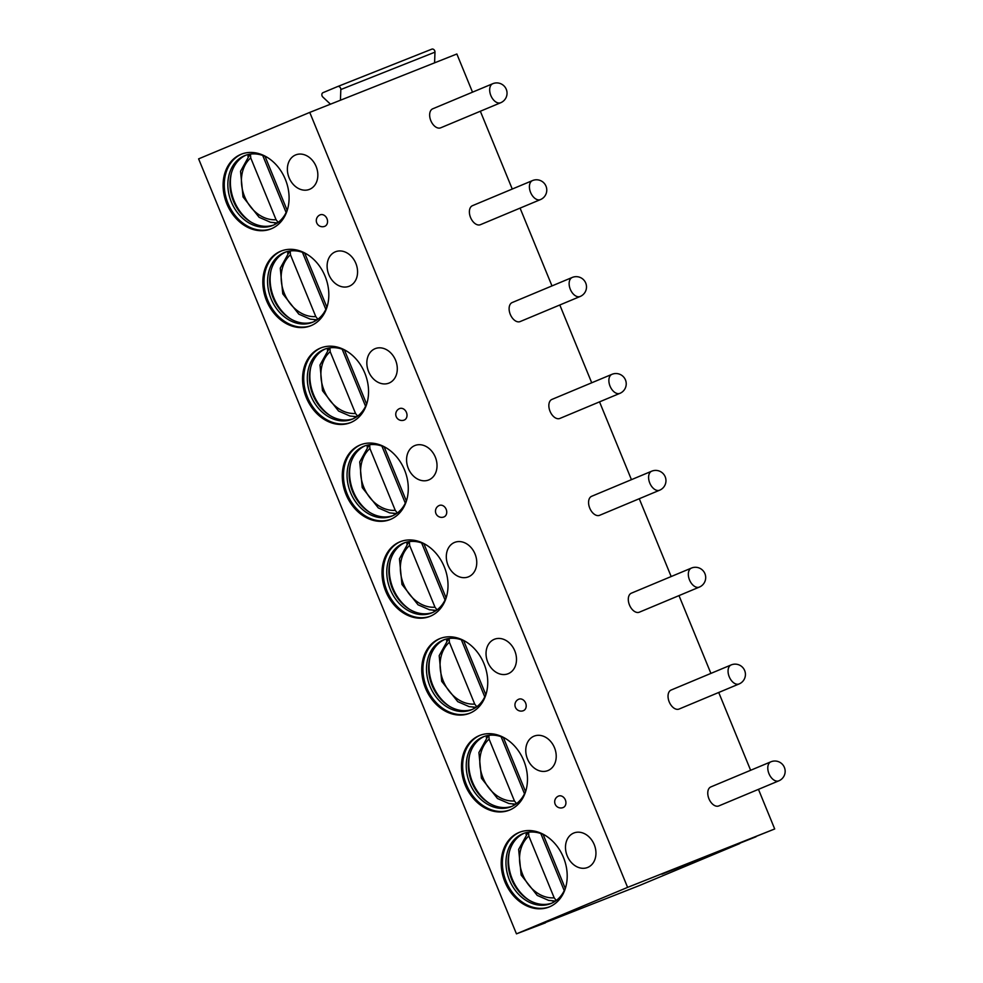 <?xml version="1.0" encoding="UTF-8"?>
<svg xmlns="http://www.w3.org/2000/svg" width="983" height="983" viewBox="0 0 983 983"><rect width="100%" height="100%" fill="white"/><g stroke="black" fill="none" stroke-linecap="round" stroke-linejoin="round"><path stroke-width="1.47" d="M545.504 922.816L516.456 933.85L627.596 887.379L774.702 828.964L661.891 874.157L739.351 843.746L639.65 885.437L545.393 922.533M756.038 836.779A2.654 2.101 68.3 0 1 756.013 836.791A2.654 2.101 68.3 0 1 755.976 836.791L661.878 874.17M740.138 843.082A2.654 2.101 68.3 0 1 739.351 843.746M774.702 828.964L758.458 789.349M750.631 770.279L718.72 692.474M710.906 673.404L678.995 595.6M671.168 576.529L639.269 498.737M631.442 479.667L599.532 401.863M591.717 382.792L559.806 304.988M551.979 285.918L520.068 208.113M512.254 189.043L480.343 111.239M472.516 92.169L456.862 53.991L309.756 112.406L198.615 158.865L516.456 933.85M337.697 86.529L431.795 49.162A2.654 2.101 68.3 0 1 434.978 52.148L434.584 62.826M330.46 104.173L322.854 97.047A2.654 2.101 68.3 0 1 323.014 92.66L337.648 86.541A2.654 2.101 68.3 0 1 337.673 86.541A2.654 2.101 68.3 0 1 340.831 89.539L340.437 100.217M627.596 887.379L309.756 112.406M432.741 108.806A10.309 6.328 67.3 0 0 430.824 120.651A10.309 6.328 67.3 0 0 440.691 127.815L500.716 102.723A10.309 6.328 -112.7 0 1 490.849 95.548A10.309 6.328 67.3 0 1 492.766 83.702L432.741 108.806M472.467 205.68A10.309 6.328 67.3 0 0 470.562 217.526A10.309 6.328 67.3 0 0 480.417 224.689L540.441 199.598A10.309 6.328 -112.7 0 1 530.587 192.422A10.309 6.328 67.3 0 1 532.491 180.577L472.467 205.68M512.204 302.543A10.309 6.328 67.3 0 0 510.288 314.388A10.309 6.328 67.3 0 0 520.154 321.564L580.179 296.473A10.309 6.328 -112.7 0 1 570.312 289.297A10.309 6.328 67.3 0 1 572.229 277.452L512.204 302.543M551.93 399.417A10.309 6.328 67.3 0 0 550.025 411.263A10.309 6.328 67.3 0 0 559.88 418.439L619.904 393.347A10.309 6.328 -112.7 0 1 610.05 386.172A10.309 6.328 67.3 0 1 611.954 374.326L551.93 399.417M591.655 496.292A10.309 6.328 67.3 0 0 589.751 508.137A10.309 6.328 67.3 0 0 599.605 515.313L659.63 490.21A10.309 6.328 -112.7 0 1 649.775 483.046A10.309 6.328 67.3 0 1 651.68 471.201L591.655 496.292M631.393 593.167A10.309 6.328 67.3 0 0 629.476 605.012A10.309 6.328 67.3 0 0 639.343 612.188L699.368 587.084A10.309 6.328 -112.7 0 1 689.501 579.921A10.309 6.328 67.3 0 1 691.418 568.076L631.393 593.167M671.119 690.041A10.309 6.328 67.3 0 0 669.214 701.887A10.309 6.328 67.3 0 0 679.069 709.05L739.093 683.959A10.309 6.328 -112.7 0 1 729.239 676.783A10.309 6.328 67.3 0 1 731.143 664.938L671.119 690.041M710.856 786.916A10.309 6.328 67.3 0 0 708.94 798.761A10.309 6.328 67.3 0 0 718.806 805.925L778.831 780.834A10.309 6.328 -112.7 0 1 768.964 773.658A10.309 6.328 67.3 0 1 770.881 761.813L710.856 786.916M226.827 203.813A40.192 31.714 -111.7 0 0 270.927 228.928A40.192 31.714 -111.7 0 0 285.353 179.348A40.192 31.714 -111.7 0 0 241.253 154.22A40.192 31.714 -111.7 0 0 226.827 203.813M316.121 166.483A18.554 14.634 -111.7 0 0 295.76 154.884A18.554 14.634 -111.7 0 0 289.1 177.776A18.554 14.634 -111.7 0 0 309.461 189.375A18.554 14.634 -111.7 0 0 316.121 166.483M266.565 300.687A40.192 31.714 -111.7 0 0 310.653 325.803A40.192 31.714 -111.7 0 0 325.09 276.223A40.192 31.714 -111.7 0 0 280.991 251.095A40.192 31.714 -111.7 0 0 266.565 300.687M355.846 263.358A18.554 14.634 -111.7 0 0 335.498 251.759A18.554 14.634 -111.7 0 0 328.838 274.65A18.554 14.634 -111.7 0 0 349.186 286.25A18.554 14.634 -111.7 0 0 355.846 263.358M306.291 397.562A40.192 31.714 -111.7 0 0 350.39 422.678A40.192 31.714 -111.7 0 0 364.816 373.085A40.192 31.714 -111.7 0 0 320.716 347.97A40.192 31.714 -111.7 0 0 306.291 397.562M395.571 360.233A18.554 14.634 -111.7 0 0 375.223 348.633A18.554 14.634 -111.7 0 0 368.564 371.525A18.554 14.634 -111.7 0 0 388.924 383.112A18.554 14.634 -111.7 0 0 395.571 360.233M346.016 494.437A40.192 31.714 -111.7 0 0 390.116 519.552A40.192 31.714 -111.7 0 0 404.541 469.96A40.192 31.714 -111.7 0 0 360.454 444.844A40.192 31.714 -111.7 0 0 346.016 494.437M435.309 457.107A18.554 14.634 -111.7 0 0 414.961 445.508A18.554 14.634 -111.7 0 0 408.301 468.399A18.554 14.634 -111.7 0 0 428.649 479.987A18.554 14.634 -111.7 0 0 435.309 457.107M385.754 591.299A40.192 31.714 -111.7 0 0 429.841 616.427A40.192 31.714 -111.7 0 0 444.279 566.835A40.192 31.714 -111.7 0 0 400.179 541.719A40.192 31.714 -111.7 0 0 385.754 591.299M475.035 553.97A18.554 14.634 -111.7 0 0 454.687 542.383A18.554 14.634 -111.7 0 0 448.027 565.262A18.554 14.634 -111.7 0 0 468.375 576.861A18.554 14.634 -111.7 0 0 475.035 553.97M425.479 688.174A40.192 31.714 -111.7 0 0 469.579 713.302A40.192 31.714 -111.7 0 0 484.005 663.709A40.192 31.714 -111.7 0 0 439.905 638.581A40.192 31.714 -111.7 0 0 425.479 688.174M514.773 650.844A18.554 14.634 -111.7 0 0 494.412 639.257A18.554 14.634 -111.7 0 0 487.752 662.137A18.554 14.634 -111.7 0 0 508.113 673.736A18.554 14.634 -111.7 0 0 514.773 650.844M465.217 785.048A40.192 31.714 -111.7 0 0 509.305 810.176A40.192 31.714 -111.7 0 0 523.742 760.584A40.192 31.714 -111.7 0 0 479.643 735.456A40.192 31.714 -111.7 0 0 465.217 785.048M554.498 747.719A18.554 14.634 -111.7 0 0 534.15 736.12A18.554 14.634 -111.7 0 0 527.49 759.011A18.554 14.634 -111.7 0 0 547.838 770.611A18.554 14.634 -111.7 0 0 554.498 747.719M504.943 881.923A40.192 31.714 -111.7 0 0 549.042 907.039A40.192 31.714 -111.7 0 0 563.468 857.459A40.192 31.714 -111.7 0 0 519.368 832.331A40.192 31.714 -111.7 0 0 504.943 881.923M594.224 844.594A18.554 14.634 -111.7 0 0 573.875 832.994A18.554 14.634 -111.7 0 0 567.216 855.886A18.554 14.634 -111.7 0 0 587.576 867.485A18.554 14.634 -111.7 0 0 594.224 844.594M320.2 214.822A6.181 6.181 0 0 0 316.747 222.895A6.181 6.181 0 0 0 324.759 226.311A6.181 4.878 -111.7 0 0 324.82 226.287A6.181 4.878 -111.7 0 0 326.995 218.73A6.181 4.878 -111.7 0 0 320.2 214.822A6.181 4.878 -111.7 0 0 320.126 214.847M399.651 408.559A6.181 6.181 0 0 0 396.21 416.645A6.181 6.181 0 0 0 404.222 420.06A6.181 4.878 -111.7 0 0 404.283 420.036A6.181 4.878 -111.7 0 0 406.458 412.467A6.181 4.878 -111.7 0 0 399.651 408.559A6.181 4.878 -111.7 0 0 399.589 408.596M439.389 505.434A6.181 6.181 0 0 0 435.936 513.519A6.181 6.181 0 0 0 443.947 516.935A6.181 4.878 -111.7 0 0 444.009 516.911A6.181 4.878 -111.7 0 0 446.184 509.341A6.181 4.878 -111.7 0 0 439.389 505.434A6.181 4.878 -111.7 0 0 439.315 505.459M518.852 699.183A6.181 6.181 0 0 0 515.399 707.269A6.181 6.181 0 0 0 523.411 710.672A6.181 4.878 -111.7 0 0 523.472 710.648A6.181 4.878 -111.7 0 0 525.647 703.091A6.181 4.878 -111.7 0 0 518.852 699.183A6.181 4.878 -111.7 0 0 518.778 699.208M558.577 796.058A6.181 6.181 0 0 0 555.137 804.131A6.181 6.181 0 0 0 563.136 807.547A6.181 4.878 -111.7 0 0 563.21 807.522A6.181 4.878 -111.7 0 0 565.372 799.965A6.181 4.878 -111.7 0 0 558.577 796.058A6.181 4.878 -111.7 0 0 558.516 796.083M241.855 153.999A40.192 31.714 68.3 0 0 228.007 203.346A40.192 31.714 -111.7 0 0 271.517 228.695M287.822 208.273A37.612 29.687 -111.7 0 1 272.623 225.488A37.612 29.687 -111.7 0 1 231.349 201.982A37.612 29.687 68.3 0 1 244.853 155.572A37.612 29.687 68.3 0 1 267.732 157.661M245.922 155.179A37.612 29.687 68.3 0 0 231.066 174.36A37.612 29.687 68.3 0 0 233.45 201.146A37.612 29.687 -111.7 0 0 249.694 221.273A37.612 29.687 -111.7 0 0 273.667 225.046M250.579 221.826A40.192 31.714 -111.7 0 1 234.126 200.913A40.192 31.714 68.3 0 1 231.337 173.352M274.282 222.858A40.192 31.714 -111.7 0 0 276.899 223.252M247.876 156.346A40.192 31.714 68.3 0 1 249.498 154.257M262.707 155.437L286.114 212.512M278.14 222.391L276.063 219.713L250.726 157.919L250.481 154.11M287.122 210.239L265.017 156.334M281.58 250.874A40.192 31.714 68.3 0 0 267.732 300.22A40.192 31.714 -111.7 0 0 311.242 325.57M327.548 305.148A37.612 29.687 -111.7 0 1 312.348 322.363A37.612 29.687 -111.7 0 1 271.087 298.844A37.612 29.687 68.3 0 1 284.591 252.434A37.612 29.687 68.3 0 1 307.458 254.536M285.648 252.053A37.612 29.687 68.3 0 0 270.804 271.234A37.612 29.687 68.3 0 0 273.188 298.021A37.612 29.687 -111.7 0 0 289.42 318.148A37.612 29.687 -111.7 0 0 313.393 321.92M290.304 318.701A40.192 31.714 -111.7 0 1 273.852 297.788A40.192 31.714 68.3 0 1 271.062 270.227M314.019 319.721A40.192 31.714 -111.7 0 0 316.637 320.126M287.601 253.221A40.192 31.714 68.3 0 1 289.235 251.132M302.432 252.312L325.84 309.387M317.865 319.254L315.789 316.587L290.452 254.794L290.206 250.972M326.848 307.101L304.742 253.209M321.306 347.749A40.192 31.714 68.3 0 0 307.47 397.095A40.192 31.714 -111.7 0 0 350.968 422.444M367.286 402.022A37.612 29.687 -111.7 0 1 352.086 419.237A37.612 29.687 -111.7 0 1 310.812 395.719A37.612 29.687 68.3 0 1 324.316 349.309A37.612 29.687 68.3 0 1 347.183 351.41M325.373 348.916A37.612 29.687 68.3 0 0 310.53 368.109A37.612 29.687 68.3 0 0 312.913 394.883A37.612 29.687 -111.7 0 0 329.158 415.023A37.612 29.687 -111.7 0 0 353.118 418.795M330.042 415.563A40.192 31.714 -111.7 0 1 313.589 394.662A40.192 31.714 68.3 0 1 310.788 367.101M353.745 416.595A40.192 31.714 -111.7 0 0 356.362 417.001M327.339 350.083A40.192 31.714 68.3 0 1 328.961 347.994M342.17 349.174L365.578 406.262M357.603 416.128L355.527 413.45L330.177 351.668L329.944 347.847M366.585 403.976L344.48 350.083M361.044 444.611A40.192 31.714 68.3 0 0 347.196 493.97A40.192 31.714 -111.7 0 0 390.706 519.307M407.011 498.897A37.612 29.687 -111.7 0 1 391.812 516.112A37.612 29.687 -111.7 0 1 350.55 492.594A37.612 29.687 68.3 0 1 364.054 446.184A37.612 29.687 68.3 0 1 386.921 448.285M365.111 445.791A37.612 29.687 68.3 0 0 350.255 464.984A37.612 29.687 68.3 0 0 352.639 491.758A37.612 29.687 -111.7 0 0 368.883 511.885A37.612 29.687 -111.7 0 0 392.856 515.67M369.768 512.438A40.192 31.714 -111.7 0 1 353.315 491.537A40.192 31.714 68.3 0 1 350.526 463.976M393.483 513.47A40.192 31.714 -111.7 0 0 396.1 513.876M367.064 446.958A40.192 31.714 68.3 0 1 368.699 444.869M381.896 446.049L405.303 503.136M397.329 513.003L395.252 510.324L369.915 448.531L369.669 444.721M406.311 500.851L384.206 446.946M400.769 541.486A40.192 31.714 68.3 0 0 386.933 590.832A40.192 31.714 -111.7 0 0 430.431 616.181M446.749 595.759A37.612 29.687 -111.7 0 1 431.549 612.974A37.612 29.687 -111.7 0 1 390.276 589.468A37.612 29.687 68.3 0 1 403.78 543.058A37.612 29.687 68.3 0 1 426.647 545.16M404.836 542.665A37.612 29.687 68.3 0 0 389.993 561.858A37.612 29.687 68.3 0 0 392.377 588.633A37.612 29.687 -111.7 0 0 408.621 608.76A37.612 29.687 -111.7 0 0 432.581 612.532M409.506 609.313A40.192 31.714 -111.7 0 1 393.04 588.412A40.192 31.714 68.3 0 1 390.251 560.851M433.208 610.345A40.192 31.714 -111.7 0 0 435.825 610.75M406.79 543.832A40.192 31.714 68.3 0 1 408.424 541.744M421.621 542.923L445.041 600.011M437.054 609.878L434.99 607.199L409.641 545.405L409.395 541.596M446.036 597.725L423.931 543.82M440.507 638.36A40.192 31.714 68.3 0 0 426.659 687.707A40.192 31.714 -111.7 0 0 470.169 713.056M486.474 692.634A37.612 29.687 -111.7 0 1 471.275 709.849A37.612 29.687 -111.7 0 1 430.001 686.343A37.612 29.687 68.3 0 1 443.505 639.933A37.612 29.687 68.3 0 1 466.384 642.022M444.574 639.54A37.612 29.687 68.3 0 0 429.718 658.721A37.612 29.687 68.3 0 0 432.102 685.507A37.612 29.687 -111.7 0 0 448.346 705.634A37.612 29.687 -111.7 0 0 472.319 709.407M449.231 706.187A40.192 31.714 -111.7 0 1 432.778 685.286A40.192 31.714 68.3 0 1 429.989 657.725M472.934 707.219A40.192 31.714 -111.7 0 0 475.551 707.625M446.528 640.707A40.192 31.714 68.3 0 1 448.15 638.618M461.359 639.798L484.766 696.886M476.792 706.752L474.715 704.074L449.378 642.28L449.133 638.471M485.774 694.6L463.669 640.695M480.232 735.235A40.192 31.714 68.3 0 0 466.384 784.581A40.192 31.714 -111.7 0 0 509.894 809.931M526.2 789.509A37.612 29.687 -111.7 0 1 511 806.724A37.612 29.687 -111.7 0 1 469.739 783.218A37.612 29.687 68.3 0 1 483.243 736.808A37.612 29.687 68.3 0 1 506.11 738.897M484.3 736.414A37.612 29.687 68.3 0 0 469.456 755.595A37.612 29.687 68.3 0 0 471.84 782.382A37.612 29.687 -111.7 0 0 488.072 802.509A37.612 29.687 -111.7 0 0 512.045 806.281M488.956 803.062A40.192 31.714 -111.7 0 1 472.504 782.149A40.192 31.714 68.3 0 1 469.714 754.588M512.671 804.094A40.192 31.714 -111.7 0 0 515.289 804.487M486.253 737.582A40.192 31.714 68.3 0 1 487.887 735.493M501.084 736.672L524.492 793.76M516.517 803.627L514.441 800.948L489.104 739.155L488.858 735.345M525.5 791.475L503.394 737.569M519.958 832.11A40.192 31.714 68.3 0 0 506.122 881.456A40.192 31.714 -111.7 0 0 549.62 906.805M565.938 886.383A37.612 29.687 -111.7 0 1 550.738 903.598A37.612 29.687 -111.7 0 1 509.464 880.092A37.612 29.687 68.3 0 1 522.968 833.67A37.612 29.687 68.3 0 1 545.835 835.771M524.025 833.289A37.612 29.687 68.3 0 0 509.182 852.47A37.612 29.687 68.3 0 0 511.565 879.257A37.612 29.687 -111.7 0 0 527.81 899.384A37.612 29.687 -111.7 0 0 551.77 903.156M528.694 899.937A40.192 31.714 -111.7 0 1 512.241 879.023A40.192 31.714 68.3 0 1 509.44 851.462M552.397 900.969A40.192 31.714 -111.7 0 0 555.014 901.362M525.991 834.456A40.192 31.714 68.3 0 1 527.613 832.368M540.822 833.547L564.23 890.623M556.255 900.489L554.179 897.823L528.829 836.029L528.596 832.22M565.237 888.337L543.132 834.444M434.978 52.148L340.831 89.539M250.726 157.919A34.528 27.241 -111.7 0 0 244.632 196.661A34.528 27.241 -111.7 0 0 276.063 219.713M290.452 254.794A34.528 27.241 -111.7 0 0 284.37 293.524A34.528 27.241 -111.7 0 0 315.789 316.587M330.177 351.668A34.528 27.241 -111.7 0 0 324.095 390.398A34.528 27.241 -111.7 0 0 355.527 413.45M369.915 448.531A34.528 27.241 -111.7 0 0 363.821 487.273A34.528 27.241 -111.7 0 0 395.252 510.324M409.641 545.405A34.528 27.241 -111.7 0 0 403.558 584.148A34.528 27.241 -111.7 0 0 434.99 607.199M449.378 642.28A34.528 27.241 -111.7 0 0 443.284 681.022A34.528 27.241 -111.7 0 0 474.715 704.074M489.104 739.155A34.528 27.241 -111.7 0 0 483.022 777.897A34.528 27.241 -111.7 0 0 514.441 800.948M528.829 836.029A34.528 27.241 -111.7 0 0 522.747 874.759A34.528 27.241 -111.7 0 0 554.179 897.823M337.673 86.541L431.82 49.15M277.353 222.957L270.497 222.269L259.107 217.292L243.047 196.956L240.54 171.288L250.038 154.171M317.079 319.831L310.235 319.143L298.844 314.167L282.772 293.831L280.266 268.162L289.764 251.046M356.817 416.694L349.96 416.018L338.57 411.041L322.498 390.706L320.003 365.025L329.502 347.908M396.542 513.568L389.698 512.88L378.295 507.916L362.236 487.58L359.729 461.899L369.227 444.783M436.268 610.443L429.424 609.755L418.033 604.791L401.961 584.455L399.454 558.774L408.953 541.658M476.005 707.318L469.149 706.63L457.759 701.653L441.699 681.317L439.192 655.649L448.69 638.532M515.731 804.192L508.887 803.504L497.496 798.528L481.424 778.192L478.918 752.523L488.416 735.407M555.469 901.067L548.612 900.379L537.222 895.402L521.15 875.067L518.655 849.398L528.154 832.282M500.716 102.723A10.309 10.309 0 0 0 506.27 89.306A10.309 10.309 0 0 0 492.766 83.702M540.441 199.598A10.309 10.309 0 0 0 546.007 186.18A10.309 10.309 0 0 0 532.491 180.577M580.179 296.473A10.309 10.309 0 0 0 585.733 283.055A10.309 10.309 0 0 0 572.229 277.452M619.904 393.347A10.309 10.309 0 0 0 625.458 379.929A10.309 10.309 0 0 0 611.954 374.326M659.63 490.21A10.309 10.309 0 0 0 665.196 476.792A10.309 10.309 0 0 0 651.68 471.201M699.368 587.084A10.309 10.309 0 0 0 704.922 573.667A10.309 10.309 0 0 0 691.418 568.076M739.093 683.959A10.309 10.309 0 0 0 744.659 670.541A10.309 10.309 0 0 0 731.143 664.938M778.831 780.834A10.309 10.309 0 0 0 784.385 767.416A10.309 10.309 0 0 0 770.881 761.813"/></g></svg>
